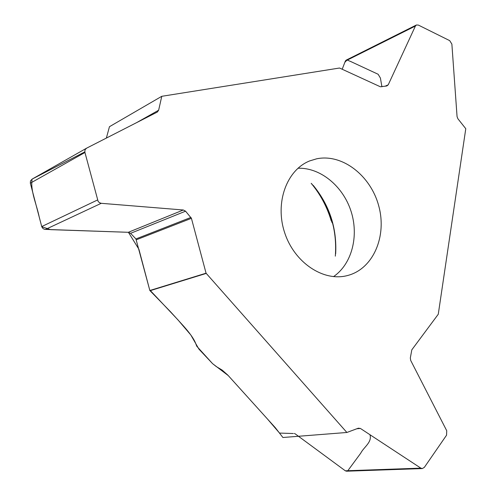 <?xml version="1.0" encoding="UTF-8"?>
<svg xmlns="http://www.w3.org/2000/svg" width="496" height="496" viewBox="0 0 496 496"><rect width="100%" height="100%" fill="white"/><g stroke="black" fill="none" stroke-linecap="round" stroke-linejoin="round"><path stroke-width="0.74" d="M158.639 110.224L157.325 112.059L86.664 148.137L85.343 149.37L84.853 150.672L84.94 152.489L98.134 201.413L99.51 202.734L101.246 203.31L183.328 209.994L185.566 211.184L191.425 218.321L206.063 273.197L346.884 432.475L358.335 428.191L360.425 428.457L420.856 468.143L422.307 468.571L424.34 467.368L446.561 435.178L446.729 430.739L410.707 360.449L410.316 358.007L411.81 349.841L438.272 314.235L465.781 128.706L457.895 118.755L457.064 116.616L451.875 44.094L449.711 40.641L418.37 25.079L416.373 25.005L415.412 26.034L388.232 84.816L386.793 85.963L380.382 86.788L339.531 68.02L161.777 96.305L158.639 110.224L136.636 122.624M106.367 138.08L109.449 126.703L161.777 96.305M206.063 273.197L149.842 290.507L170.5 311.742L183.656 326.182C189.695 332.959 193.632 338.526 195.461 342.891L196.782 346.251L212.573 363.642L216.262 366.55L222.202 370.121L227.807 375.094L275.367 427.757L282.906 437.497L346.884 432.475M316.609 158.819L309.833 160.865C286.713 169.849 274.679 202.709 284.648 232.636C294.333 262.657 323.485 282.007 347.442 275.553L348.18 275.354C373.482 268.448 387.116 235.96 378.702 205.79C370.642 175.534 342.209 153.425 316.609 158.819M190.948 217.415L135.929 238.936L130.578 233.325L128.321 232.302L44.671 229.375L43.059 228.613L41.819 226.908L30.337 183.191L30.492 180.879L32.166 179.081M149.842 290.507L135.929 238.936M346.549 471.2L345.315 470.803L298.462 436.275M381.92 86.769L380.413 78.07L378.144 74.27L351.019 61.653L347.095 59.991L344.856 62.322L342.203 69.248L345.34 61.064L346.134 60.159M311.556 183.675C329.425 204.575 337.348 228.73 335.327 256.153M332.345 222.096L331.446 220.788L331.942 222.351L331.446 220.788C327.701 208.165 321.885 196.732 313.999 186.502M84.828 151.9L32.221 179.05M32.091 179.124C30.213 190.855 36.667 204.377 39.227 217.087L41.769 226.746L50.58 229.648L128.328 232.302M128.414 232.308L138.905 249.24L149.668 289.862L177.99 319.908L190.811 334.967L198.927 349.134L212.579 363.649L228.272 375.596L267.363 418.891L279.533 433.076L293.341 433.523M294.351 433.454L295.046 433.758M295.108 433.802L345.365 470.84M347.808 470.716L360.753 453.164C363.729 447.107 372.329 442.265 369.954 434.719M150.034 290.706L206.255 273.408M333.523 276.625C351.962 264.052 359.147 235.798 350.926 210.899C342.81 185.975 320.292 167.456 297.984 168.243M185.566 211.184L130.578 233.325M183.328 209.994L128.321 232.302M101.246 203.31L45.384 229.468M97.495 200.006L41.714 226.567M84.94 152.489L30.337 183.191M191.425 218.321L136.394 239.76M420.856 468.143L345.315 470.803M360.425 428.457L356.841 428.749M388.232 84.816L385.039 86.254M415.412 26.034L345.34 61.064M335.668 253.766C336.989 228.092 329.511 205.301 313.249 185.392M32.035 179.149L86.54 148.211M346.599 471.2L422.307 468.571M346.183 60.134L416.373 25.005M311.197 183.322C320.373 194.289 327.056 206.807 331.241 220.875M331.898 222.282L332.723 223.516"/></g></svg>
